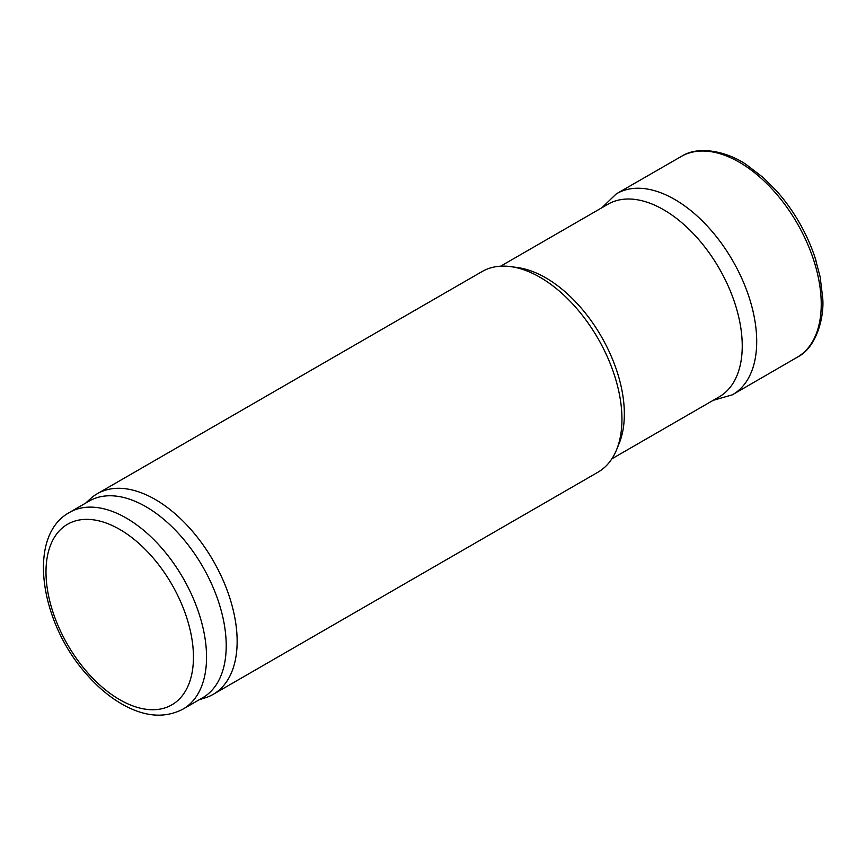 <?xml version="1.0" encoding="UTF-8"?>
<svg xmlns="http://www.w3.org/2000/svg" width="866" height="866" viewBox="0 0 866 866"><rect width="100%" height="100%" fill="white"/><g stroke="black" fill="none" stroke-linecap="round" stroke-linejoin="round"><path stroke-width="1.3" d="M500.635 266.198L607.986 204.214A111.216 64.214 60 0 1 609.805 203.239A111.216 64.214 60 0 1 663.594 209.724A111.216 64.214 60 0 1 735.764 306.109A111.216 64.214 60 0 1 720.967 395.773A111.216 64.214 60 0 1 719.213 396.855L611.861 458.828M85.615 503.135L90.529 498.664A115.849 66.888 60 0 1 97.295 493.717L482.102 271.545A115.849 66.888 60 0 1 510.799 266.631L517.641 267.572A111.216 64.214 60 0 1 545.699 277.791A111.216 64.214 60 0 1 619.168 443.424L616.56 449.811A115.849 66.888 60 0 1 597.951 472.208L213.144 694.38A115.849 66.888 60 0 1 205.469 697.769L199.148 699.782M510.799 266.631A115.849 66.888 60 0 1 540.027 277.282A115.849 66.888 60 0 1 616.56 449.811M97.295 493.717A115.849 66.888 60 0 1 155.22 499.455A115.849 66.888 60 0 1 230.908 601.545A115.849 66.888 60 0 1 213.144 694.38M69.496 512.434L89.166 501.078A113.533 65.545 60 0 1 145.932 506.707A113.533 65.545 60 0 1 220.105 606.752A113.533 65.545 60 0 1 202.698 697.736L183.04 709.092C165.179 718.412 145.239 716.994 123.232 704.827C110.036 697.433 97.685 687.095 86.156 673.791C39.717 621.842 26.716 535.653 69.496 512.434A113.533 65.545 60 0 1 126.274 518.063A113.533 65.545 60 0 1 200.436 618.107A113.533 65.545 60 0 1 183.04 709.092M815.988 260.579A113.717 65.654 -120 0 0 815.025 257.592A113.717 65.654 -120 0 0 776.51 190.866A113.717 65.654 -120 0 0 775.351 189.589M119.714 529.407A104.266 60.198 60 0 1 183.57 693.98A104.266 60.198 60 0 1 55.868 620.251A104.266 60.198 60 0 1 119.714 529.407M713.129 400.363L732.3 394.842L797.683 356.987A115.936 66.942 -120 0 0 797.229 223.385A115.936 66.942 -120 0 0 681.758 156.183C699.782 144.73 729.259 152.578 746.492 164.746L763.379 177.692L776.51 190.866M732.3 394.842A116.022 66.985 -120 0 0 732.679 260.655A116.022 66.985 -120 0 0 616.278 193.887L681.758 156.183M797.683 356.987C816.681 347.396 824.454 316.783 822.7 297.936L820.134 276.828L815.025 257.592M616.278 193.887L601.913 207.721"/></g></svg>

